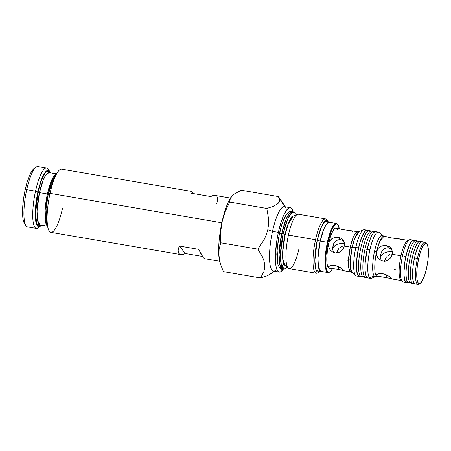 <?xml version="1.0" encoding="UTF-8"?>
<svg xmlns="http://www.w3.org/2000/svg" width="451" height="451" viewBox="0 0 451 451"><rect width="100%" height="100%" fill="white"/><g stroke="black" fill="none" stroke-linecap="round" stroke-linejoin="round"><path stroke-width="0.68" d="M230.444 198.074L215.262 195.475L210.324 196.489L190.767 193.141L191.421 191.387L61.702 169.17A32.049 7.566 99.7 0 0 50.033 193.361L221.847 222.788L50.033 193.361A32.049 7.566 -80.3 0 1 58.066 171.56L55.084 175.557A27.15 6.404 99.7 0 0 48.28 194.026L50.033 193.361L48.28 194.026L46.07 208.559L46.769 224.119A27.15 6.404 99.7 0 1 48.28 194.026L47.383 193.992L48.28 194.026L55.084 175.557M192.43 192.182L193.44 193.597L192.43 192.182L191.162 191.427L192.43 192.182M47.327 225.923L45.292 220.494L45.027 211.13L47.383 193.992A26.536 6.263 -80.3 0 1 56.217 174.047L50.822 182.221L47.383 193.992L39.457 192.633L47.383 193.992A26.536 6.263 -80.3 0 0 47.327 225.923M49.12 172.603A26.536 6.263 99.7 0 0 39.457 192.633L37.05 211.023L37.608 220.584L40.162 224.919A26.536 6.263 99.7 0 1 39.457 192.633L38.047 192.154L39.457 192.633L43.268 179.932L46.137 174.548L49.12 172.603L56.364 173.844M40.883 225.043L36.999 224.215L35.494 214.45L38.047 192.154L36.215 202.832L35.494 212.855L35.59 217.14L36.666 223.425L37.613 225.184L38.78 225.923L40.883 225.043M285.331 206.851L278.47 196.591L279.564 200.165L279.197 201.873L278.07 203.48L273.526 206.265L266.817 208.458L268.57 219.023L268.559 224.378L267.793 229.734L272.5 231.346A32.664 7.706 -80.3 0 1 286.069 207.973M283.465 268.886L280.821 271.716L279.231 272.083L277.855 271.214L276.745 269.14L275.939 265.943L275.364 256.709L276.638 241.77L278.363 232.35L280.64 223.583L283.267 216.221L286.019 210.893L288.663 208.063L290.252 207.697L284.389 206.693A32.664 7.706 99.7 0 0 272.5 231.346L278.363 232.35A32.664 7.706 -80.3 0 1 290.258 207.697A32.664 7.706 -80.3 0 1 293.116 211.835M49.762 171.51L48.257 169.243A30.623 7.227 99.7 0 0 35.533 191.156L37.884 191.963A28.576 6.742 -80.3 0 1 49.762 171.51A28.576 6.742 -80.3 0 1 50.416 172.829M46.684 168.043L37.884 166.537A30.623 7.227 99.7 0 0 26.733 189.651L35.533 191.156A30.623 7.227 -80.3 0 1 46.684 168.043A30.623 7.227 -80.3 0 1 48.962 170.664M279.338 233.5A2.683 0.507 -167.6 0 0 279.411 233.573A2.683 0.507 12.4 0 1 279.338 233.5L282.191 223.222L286.689 214.146L285.049 216.593L281.982 223.826L278.301 238.804L276.79 254.15L277.28 261.975L278.008 264.81L277.038 248.856L279.338 233.5M281.689 266.411L283.6 264.32L281.689 266.411M34.191 168.539L31.874 171.014L29.467 175.67L27.167 182.114L25.177 189.786A28.576 6.742 99.7 0 0 24.461 223.431L25.966 225.697A30.623 7.227 -80.3 0 1 26.733 189.651A30.623 7.227 -80.3 0 1 36.001 167.146L33.825 168.781A28.576 6.742 99.7 0 0 25.177 189.786L26.733 189.651L25.177 189.786L24.613 192.504L23.294 200.78L22.55 211.102L23.052 219.18L23.756 221.977L24.732 223.792M285.009 234.717A2.058 0.389 -167.6 0 0 283.121 233.917L281.745 233.612A2.244 0.423 -167.6 0 0 279.417 233.528A2.244 0.423 -167.6 0 0 279.423 233.579A2.244 0.423 12.4 0 1 279.417 233.528A2.244 0.423 12.4 0 1 281.745 233.612L286.154 219.124L289.469 213.233L292.817 211.694A29.219 6.895 99.7 0 0 281.745 233.612L283.121 233.917A28.853 6.81 -80.3 0 1 294.052 212.274L290.748 213.797L287.473 219.614L283.121 233.917A2.058 0.389 12.4 0 1 285.009 234.717A2.058 0.389 12.4 0 1 284.209 234.864L284.339 234.278L284.209 234.864M291.949 217.123L291.848 216.683M329.805 271.908A24.906 5.874 -80.3 0 1 328.052 272.579A24.906 5.874 -80.3 0 1 327.392 242.283A24.906 5.874 99.7 0 0 329.585 272.083L330.019 271.756A24.495 5.778 -80.3 0 0 332.415 268.644L331.011 270.775L329.704 271.964L328.514 272.241L327.482 271.592L326.045 267.64L325.797 256.45L327.86 242.441L327.392 242.283L327.86 242.441A24.495 5.778 -80.3 0 1 338.041 224.914L337.743 224.457A24.906 5.874 99.7 0 0 327.392 242.283L320.21 241.048L327.392 242.283A24.906 5.874 -80.3 0 1 336.463 223.482L329.281 222.253A24.906 5.874 99.7 0 0 320.21 241.048A4.082 0.772 12.4 0 1 317.216 240.298A4.082 0.772 -167.6 0 0 320.21 241.048L317.955 258.305L318.479 267.28L320.87 271.344L319.505 271.541L316.05 270.036L314.809 260.74L317.216 240.298L315.531 239.723L317.216 240.298A26.102 6.162 -80.3 0 1 328.057 221.616L326.986 220.003A27.556 6.506 99.7 0 0 315.531 239.723L288.431 235.084L315.531 239.723A27.556 6.506 -80.3 0 1 325.566 218.927L298.466 214.281A27.556 6.506 99.7 0 0 288.431 235.084L285.088 234.96L288.431 235.084A27.556 6.506 -80.3 0 1 297.519 214.394L293.426 215.99A25.273 5.964 99.7 0 0 285.088 234.96A2.041 0.383 12.4 0 1 284.964 234.954A2.041 0.383 -167.6 0 0 285.088 234.96L282.85 251.179L283.076 260.069L284.976 265.318L284.226 265.002L283.611 263.863C283.019 262.285 282.681 259.731 282.591 256.207C282.523 249.724 283.329 242.565 285.009 234.734C286.272 229.057 287.738 224.401 289.39 220.77L291.65 216.908L292.614 216.04L293.381 216.006M325.566 218.927A27.556 6.506 -80.3 0 1 327.494 220.973M336.463 223.482A24.906 5.874 -80.3 0 1 337.889 224.699M338.041 224.914A24.495 5.778 -80.3 0 1 339.287 228.792L337.81 224.604L336.779 223.95L335.589 224.226L334.281 225.421L331.536 230.343L327.86 242.441A24.495 5.778 -80.3 0 0 330.019 271.756M338.329 249.144A24.495 5.778 -80.3 0 1 337.607 252.932L338.329 249.144M337.117 251.275L336.587 253.045L337.855 249.831L337.117 251.275M338.819 248.552L337.855 249.831L338.819 248.552M341.306 246.629L339.981 247.469L342.749 246.071L341.306 246.629M344.282 245.829L342.749 246.071L344.282 245.829M337.647 229.813L336.953 228.516L336.091 227.975A20.413 4.814 99.7 0 0 328.661 243.382L329.974 240.524L332.331 238.432L335.335 237.316L338.538 237.288L341.362 238.348L343.391 240.321L344.406 242.993L344.299 246.066L350.292 247.092A20.413 4.814 -80.3 0 1 357.728 231.684L342.816 229.61L336.891 228.127L342.816 229.61L352.113 230.861M368.101 230.805L367.108 230.185L365.97 230.444L363.405 233.567L360.806 239.701L358.562 247.903L355.822 247.436L358.562 247.903A23.475 5.542 -80.3 0 1 367.114 230.185L364.369 229.711A23.475 5.542 99.7 0 0 355.822 247.436L352.141 247.3L354.836 238.066L359.052 231.566A20.96 4.944 99.7 0 0 352.141 247.3L355.822 247.436A23.475 5.542 -80.3 0 1 363.568 229.813L359.052 231.566L357.728 231.684L355.433 233.178L353.223 237.322L350.292 247.092A4.082 0.772 -167.6 0 0 352.141 247.3A4.082 0.772 12.4 0 1 350.292 247.092A20.413 4.814 -80.3 0 0 350.833 271.925L348.871 268.587L348.443 261.23L350.292 247.092L344.299 246.066L343.081 249.037L340.956 251.404L338.188 252.797L335.093 252.949L332.161 251.771L331.97 250.474L332.646 248.095L333.357 252.425L332.646 248.095L333.441 246.962L337.28 244.284L340.539 243.427L343.786 243.489L344.136 241.883L343.786 243.489L340.539 243.427L337.28 244.284L334.512 245.925L332.646 248.095L333.289 244.481L334.033 242.926L336.226 240.614L339.067 239.644L340.595 239.718L338.538 237.288L341.362 238.348L343.391 240.321L344.034 241.589L344.502 244.504L343.82 247.593L341.554 250.891L338.188 252.797L335.093 252.949L332.161 251.771L329.895 249.51L329.129 248.095L328.486 244.972L329.162 241.883L331.665 238.867L335.335 237.316L338.538 237.288L340.595 239.718L339.067 239.644L336.226 240.614L334.033 242.926L332.15 249.285L332.167 251.771L330.38 250.153L329.129 248.095L328.486 244.972L328.661 243.382A20.413 4.814 99.7 0 0 328.339 267.674L328.384 266.817L330.171 265.752L334.93 265.492L340.11 267.449L344.158 270.639L338.115 269.264L329.613 268.272L328.339 267.674A20.413 4.814 99.7 0 0 329.202 268.215L330.668 268.458L328.339 267.674L329.202 268.215M332.821 246.229L332.906 245.801M343.786 243.489L344.502 244.341L343.786 243.489L344.485 243.636L343.786 243.489M352.141 247.3L350.286 260.746L350.472 268.125L352.045 272.477A20.96 4.944 99.7 0 1 352.141 247.3M338.678 266.704L338.115 269.264L338.678 266.704M332.077 249.566L332.15 249.285M328.384 266.817L328.193 267.268L329.681 265.932L331.981 265.374L336.48 265.859L340.742 267.826L344.158 270.639L336.531 269.033M367.114 230.185A23.475 5.542 -80.3 0 1 367.689 230.427M369.143 230.534L366.956 230.371A23.272 5.491 99.7 0 0 358.094 250.406A23.272 5.491 99.7 0 0 358.241 275.64L360.349 276.204A23.475 5.542 -80.3 0 1 360.202 250.75A23.475 5.542 -80.3 0 1 369.143 230.534A23.475 5.542 -80.3 0 1 370.248 231.177M373.445 231.273L371.258 231.104A23.272 5.491 99.7 0 0 362.395 251.145A23.272 5.491 99.7 0 0 362.542 276.378L360.349 276.204L362.542 276.378A23.272 5.491 -80.3 0 1 362.497 250.643A23.272 5.491 -80.3 0 1 371.5 231.149L369.38 230.579A23.475 5.542 99.7 0 0 360.304 250.243A23.475 5.542 99.7 0 0 360.349 276.204A23.475 5.542 99.7 0 0 361.454 276.841L363.641 277.01A23.272 5.491 -80.3 0 1 362.542 276.378L364.65 276.942A23.475 5.542 -80.3 0 1 365.017 249.008A23.475 5.542 -80.3 0 1 373.445 231.273A23.475 5.542 -80.3 0 1 374.55 231.91M375.091 231.696L373.682 231.312A23.475 5.542 99.7 0 0 365.017 249.008L367.159 249.414L365.017 249.008A23.475 5.542 99.7 0 0 364.65 276.942A23.475 5.542 99.7 0 0 365.761 277.579L367.21 277.692M367.79 277.934L366.798 277.309L366.003 275.82L365.09 270.504L365.186 262.798L367.165 249.375A23.475 5.542 99.7 0 0 367.785 277.934L370.53 278.402A23.475 5.542 -80.3 0 1 369.544 277.777A23.475 5.542 99.7 0 0 371.331 278.306L375.846 276.553A20.96 4.944 -80.3 0 1 374.245 276.08C371.274 272.224 373.112 256.828 374.572 251.139A4.082 0.772 -167.6 0 0 376.562 251.59L376.41 252.656C375.091 258.316 373.631 271.615 376.106 275.612L377.171 276.435L374.245 276.08L369.544 277.777A23.475 5.542 -80.3 0 1 369.905 249.843A23.475 5.542 99.7 0 0 369.544 277.777L374.245 276.08A20.96 4.944 -80.3 0 1 374.572 251.139A20.96 4.944 -80.3 0 1 382.854 235.642L379.184 232.485A23.475 5.542 99.7 0 0 369.905 249.843L367.165 249.375L369.408 241.172L372.007 235.044L373.321 233.066L374.572 231.921L375.711 231.656A23.475 5.542 99.7 0 0 367.165 249.375L369.905 249.843A23.475 5.542 -80.3 0 1 378.457 232.124A23.475 5.542 -80.3 0 1 379.443 232.75M384.664 236.476L382.854 235.642A20.96 4.944 -80.3 0 1 383.085 235.879C379.996 232.569 375.7 245.068 374.572 251.139A4.082 0.772 12.4 0 0 376.562 251.59L378.389 248.118L380.712 246.376L383.513 245.474L386.439 245.491L389.264 246.55L391.293 248.529L392.314 251.201L392.207 254.268L401.001 255.779A20.413 4.814 -80.3 0 1 408.437 240.366L390.718 237.812L384.957 236.347M380.723 254.432L381.941 251.128L384.134 248.817L385.492 248.151L388.497 247.926L386.439 245.491L389.264 246.55L391.293 248.529L392.314 251.201L392.207 254.268L390.019 258.524L388.221 260.058L386.095 261.005L384.556 261.247L381.602 260.768L379.122 259.24L377.324 256.918L376.444 254.127L376.562 251.59L379.798 241.279L384.066 236.194A20.413 4.814 99.7 0 0 376.867 250.564L378.389 248.118L380.712 246.376L383.513 245.474L386.439 245.491L388.497 247.926L385.492 248.151L382.933 249.826L381.191 252.684L380.548 256.303L382.414 254.127L386.783 251.951L391.688 251.697L392.409 252.549L391.688 251.697L390.098 251.551L385.188 252.492L381.349 255.17L380.548 256.303L380.576 257.262L380.548 256.303L380.261 256.89L380.807 254.009M385.43 258.609L384.534 261.016L386.219 257.369L385.43 258.609M387.195 256.269L386.219 257.369L387.195 256.269M389.563 254.663L388.311 255.362L389.563 254.663M392.319 254.031L390.91 254.212L392.319 254.031M380.678 258.226L381.095 260.12L380.678 258.226M381.264 260.633L381.095 260.12L381.264 260.633M377.16 276.378L376.247 275.882L376.168 275.211L377.092 274.377L378.925 273.729L382.831 273.701L385.909 274.614L389.777 276.79L391.953 278.949L386.022 277.472L376.534 276.113A20.413 4.814 99.7 0 0 377.171 276.435L378.09 276.593L377.16 276.378M386.58 274.913L386.022 277.472L386.58 274.913M380.052 257.487L379.984 257.769M380.024 259.832L379.877 258.682L380.024 259.832M378.35 258.44L376.754 255.559L376.41 252.656A20.413 4.814 99.7 0 0 376.106 275.612L377.092 274.377L380.114 273.56L384.387 274.067L387.341 275.285L390.718 277.495L391.953 278.949L386.022 277.472L378.023 276.581M409.57 239.74L407.738 240.451A20.413 4.814 99.7 0 0 401.001 255.779A20.413 4.814 99.7 0 0 400.685 280.065L402.162 281.334A21.434 5.057 -80.3 0 1 402.495 255.83A21.434 5.057 -80.3 0 1 409.57 239.74A21.434 5.057 -80.3 0 1 411.205 240.22M392.043 250.085L391.688 251.697L392.043 250.085M400.499 239.408L399.231 238.81L390.718 237.812L385.43 236.459M414.593 240.8L413.691 240.231L410.303 239.65A21.434 5.057 99.7 0 0 402.495 255.83L405.889 256.41A21.434 5.057 -80.3 0 1 413.691 240.231A21.434 5.057 -80.3 0 1 414.243 240.473M415.732 240.586L413.55 240.422A21.231 5.012 99.7 0 0 405.466 258.699A21.231 5.012 99.7 0 0 405.596 281.723L407.704 282.287A21.434 5.057 -80.3 0 1 407.574 259.043A21.434 5.057 -80.3 0 1 415.732 240.586A21.434 5.057 -80.3 0 1 416.747 241.172M418.066 241.195L415.952 240.625A21.434 5.057 99.7 0 0 407.665 258.581A21.434 5.057 99.7 0 0 407.704 282.287L409.897 282.456A21.231 5.012 -80.3 0 1 409.858 258.981A21.231 5.012 -80.3 0 1 418.066 241.195A21.231 5.012 -80.3 0 1 418.849 241.736M420.033 241.324L417.851 241.155A21.231 5.012 99.7 0 0 409.767 259.438A21.231 5.012 99.7 0 0 409.897 282.456L412.005 283.019A21.434 5.057 -80.3 0 1 411.876 259.782A21.434 5.057 -80.3 0 1 420.033 241.324A21.434 5.057 -80.3 0 1 421.048 241.911M421.696 241.747L420.253 241.364A21.434 5.057 99.7 0 0 411.966 259.319A21.434 5.057 99.7 0 0 412.005 283.019L413.995 283.177L412.005 283.019A21.434 5.057 99.7 0 0 413.02 283.606L414.503 283.718M427.086 244.183A20.413 4.814 -80.3 0 1 426.573 268.215L427.92 260.362L428.45 252.994L428.089 247.221L426.894 243.923L426.032 243.382L425.039 243.613L422.812 246.325L420.552 251.658L418.601 258.789L417.423 258.389L418.601 258.789A20.413 4.814 -80.3 0 1 427.086 244.183L426.33 243.05A21.434 5.057 99.7 0 0 417.423 258.389L414.492 257.887L415.456 253.969L418.911 244.797L420.106 242.993L421.251 241.95L422.294 241.708A21.434 5.057 99.7 0 0 414.492 257.887L417.423 258.389A21.434 5.057 -80.3 0 1 425.231 242.21A21.434 5.057 -80.3 0 1 426.691 243.715M418.601 258.789L417.254 266.642L416.724 274.016L417.085 279.789L418.28 283.081L419.142 283.623L420.135 283.391L422.361 280.68L424.622 275.347L426.573 268.215A20.413 4.814 -80.3 0 1 420.394 283.217A20.413 4.814 -80.3 0 1 418.601 258.789M419.87 283.527A21.434 5.057 -80.3 0 1 417.992 284.463A21.434 5.057 -80.3 0 1 417.423 258.389A21.434 5.057 99.7 0 0 419.312 284.04L420.394 283.217M414.492 257.887A21.434 5.057 99.7 0 0 415.055 283.961L414.159 283.391L413.426 282.027L412.592 277.179L412.518 273.87L413.082 266.129L414.492 257.887M412.8 283.566A21.434 5.057 -80.3 0 1 412.005 283.019L409.897 282.456A21.231 5.012 99.7 0 0 410.681 282.997L412.8 283.566M407.704 282.287A21.434 5.057 99.7 0 0 408.719 282.867L410.9 283.036A21.231 5.012 -80.3 0 1 409.897 282.456L405.596 281.723A21.231 5.012 99.7 0 0 406.379 282.264L408.499 282.833A21.434 5.057 -80.3 0 1 407.704 282.287M413.691 240.231L412.648 240.473L411.504 241.516L409.102 245.823L406.847 252.498L405.088 260.515L403.916 272.398L404.293 278.459L405.556 281.914L406.458 282.489L407.501 282.247M406.492 282.287L405.596 281.723L404.874 280.375L404.045 275.567L404.141 268.599L405.133 260.526L406.881 252.583L409.113 245.975L411.492 241.708L412.626 240.671L413.657 240.434M402.162 281.334A21.434 5.057 99.7 0 0 403.064 281.903L406.452 282.484A21.434 5.057 -80.3 0 1 405.889 256.41L402.495 255.83A21.434 5.057 99.7 0 0 402.162 281.334L400.685 280.065A20.413 4.814 99.7 0 0 400.911 280.296L402.399 281.576A21.434 5.057 -80.3 0 1 402.162 281.334M407.056 282.444A21.434 5.057 -80.3 0 1 406.452 282.484M392.387 251.844L391.688 251.697L392.387 251.844M391.479 249.177L390.019 248.371L391.479 249.177M388.497 247.926L390.019 248.371L388.497 247.926M394.095 269.636L395.798 269.022M392.06 278.842L391.558 278.893M376.106 275.612L376.168 275.211M400.685 280.065A20.413 4.814 -80.3 0 1 401.001 255.779L392.207 254.268L390.983 257.239L388.858 259.607L386.095 261.005L384.556 261.247L381.602 260.768L378.118 258.158M365.519 277.54A23.475 5.542 -80.3 0 1 364.65 276.942L362.542 276.378A23.272 5.491 99.7 0 0 363.405 276.97L365.519 277.54M361.217 276.801A23.475 5.542 -80.3 0 1 360.349 276.204L358.241 275.64A23.272 5.491 99.7 0 0 359.103 276.232L361.217 276.801M358.562 247.903L356.583 261.326L356.487 269.033L357.401 274.349L358.195 275.837L359.808 276.424A23.475 5.542 -80.3 0 1 359.182 276.457A23.475 5.542 -80.3 0 1 358.562 247.903M359.221 276.26L358.241 275.64L357.451 274.163L356.544 268.892L356.645 261.253L357.733 252.408L359.65 243.698L362.097 236.454L364.701 231.78L365.941 230.647L367.075 230.382M343.854 270.73L350.833 271.925L352.045 272.477L355.715 275.629A23.475 5.542 -80.3 0 1 355.822 247.436A23.475 5.542 99.7 0 0 356.442 275.989L359.182 276.457M349.886 259.505L350.393 259.015M347.152 261.135L347.896 260.819M343.577 240.975L342.117 240.169L343.577 240.975M340.595 239.718L342.117 240.169L340.595 239.718M352.552 232.056L352.597 231.2M333.379 268.723L330.668 268.458M344.045 270.741L343.656 270.685M337.083 228.144L335.099 228.206L332.872 230.923L330.611 236.251L328.661 243.382L327.313 251.235L326.783 258.609L327.144 264.382L328.339 267.674M318.761 271.959A27.556 6.506 -80.3 0 1 316.264 273.25A27.556 6.506 -80.3 0 1 315.531 239.723A27.556 6.506 99.7 0 0 317.961 272.703L319.511 271.536A26.102 6.162 -80.3 0 1 317.216 240.298L321.681 226.171L325.013 221.199L328.057 221.616L329.281 222.253L326.485 224.074L323.79 229.131L320.21 241.048A24.906 5.874 99.7 0 0 320.87 271.344L328.052 272.579M299.193 247.808A27.556 6.506 -80.3 0 1 288.307 268.187A27.556 6.506 -80.3 0 1 288.431 235.084A27.556 6.506 99.7 0 0 289.159 268.604L316.264 273.25M293.28 215.99L288.336 223.826L285.088 234.96A25.273 5.964 99.7 0 0 284.976 265.318L288.307 268.187M284.936 265.289L284.226 265.002M283.121 233.917L280.483 254.595L281.277 265.03L284.333 269.033A28.853 6.81 -80.3 0 1 283.121 233.917M281.745 233.612A29.219 6.895 99.7 0 0 282.969 269.168L279.874 265.115L279.073 254.55L281.745 233.612M287.005 267.065A28.853 6.81 -80.3 0 1 284.333 269.033L287.383 267.392M39.361 226.695A30.623 7.227 -80.3 0 1 36.339 228.409A30.623 7.227 -80.3 0 1 35.533 191.156L26.733 189.651A30.623 7.227 99.7 0 0 27.545 226.898L36.339 228.409M290.252 207.697L291.628 208.565L293.184 212.105M35.533 191.156A30.623 7.227 99.7 0 0 38.228 227.8L40.398 226.165A28.576 6.742 -80.3 0 1 37.884 191.963L35.533 191.156M41.453 225.139A28.576 6.742 -80.3 0 1 40.398 226.165M283.301 269.134A32.664 7.706 -80.3 0 1 279.231 272.083A32.664 7.706 -80.3 0 1 278.363 232.35L272.5 231.346A32.664 7.706 99.7 0 0 273.362 271.079L279.231 272.083M41.56 225.015L39.322 226.706L38.019 226.487L36.92 225.19L35.764 221.356L35.33 210.848L36.819 197.437L39.874 184.29L43.781 174.514L46.149 171.279L47.614 170.416L49.492 171.149L50.467 172.964M49.847 172.727L48.15 171.194L46.803 171.51L45.32 172.863L43.775 175.202L40.697 182.452L38.047 192.154M275.375 270.431A32.664 7.706 -80.3 0 1 272.5 231.346L267.793 229.734L266.208 235.022L263.942 239.988L257.871 249.149L262.471 256.861L263.942 260.74L264.675 264.545L264.619 268.249L263.829 271.705L260.577 277.974L267.358 275.753L271.012 273.712M231.324 196.811A36.745 8.67 99.7 0 0 231.25 196.907A36.745 8.67 99.7 0 0 222.039 221.898L225.145 211.756L229.655 202.087L230.241 198.761L229.655 202.087L266.817 208.458L229.655 202.087L225.145 211.756L222.039 221.898L220.624 232.327L220.708 242.779L257.871 249.149L263.942 239.988L266.208 235.022L267.793 229.734L268.559 224.378L268.57 219.023L266.817 208.458L273.526 206.265L278.07 203.48L279.197 201.873L279.564 200.165L279.276 198.389M257.871 249.149L220.708 242.779L219.079 249.516L218.915 256.658L220.449 264.089L223.408 271.609L260.577 277.974L263.829 271.705L264.619 268.249L264.675 264.545L263.942 260.74L262.471 256.861L257.871 249.149M271.868 272.956L267.358 275.753L260.577 277.974L223.408 271.609L220.449 264.089L219.479 260.362L218.791 253.028L219.079 249.516L220.708 242.779L220.624 232.327L222.039 221.898A36.745 8.67 99.7 0 0 218.915 256.658A36.745 8.67 99.7 0 0 219.992 262.623L220.449 264.089M230.241 198.761L232.338 195.621L234.035 194.15L241.302 190.226L278.47 196.591L241.302 190.226L234.035 194.15L231.25 196.907M278.47 196.591L283.019 204.202M233.624 194.573L232.338 195.621M231.262 196.884L228.24 202.195L225.551 209.055L223.11 217.371L221.086 226.571L219.124 240.654L218.662 249.302L218.915 256.658L219.998 262.64M181.443 254.629L178.912 253.659L178.128 250.711L179.148 245.998L185.541 253.552L202.42 256.444L185.541 253.552L181.443 254.629L179.966 254.398L178.912 253.659L178.128 250.711L179.148 245.998L185.541 253.552L183.309 254.341M204.698 258.609L203.435 257.859L201.383 254.697L198.699 249.347L179.148 245.998L198.699 249.347L203.435 257.859L204.698 258.609L205.092 256.901M215.285 195.475L212.551 195.695L210.324 196.489L190.767 193.141L191.162 191.427M216.711 204.044L217.732 199.331L216.948 196.382M62.548 208.153A32.049 7.566 -80.3 0 1 48.246 228.877A32.049 7.566 -80.3 0 1 50.033 193.361A32.049 7.566 99.7 0 0 50.878 232.35L180.597 254.567M296.386 214.834L294.052 212.274L292.817 211.694C292.321 211.226 291.194 211.243 289.435 211.739L287.05 213.689L284.88 217.061C282.754 221.21 280.934 226.701 279.417 233.533L277.01 250.638L277.269 261.456L278.199 265.363C280.026 268.508 281.616 269.777 282.969 269.168L284.333 269.033M378.457 232.124L375.717 231.656M384.066 236.194L384.985 236.352M422.294 241.708L425.231 242.21M415.055 283.961L417.992 284.463M391.756 278.932L401.542 280.612M270.893 273.808L274.298 271.237M47.4 226.16L40.162 224.919M48.246 228.877L46.769 224.119M219.626 261.253L204.438 258.654"/></g></svg>
